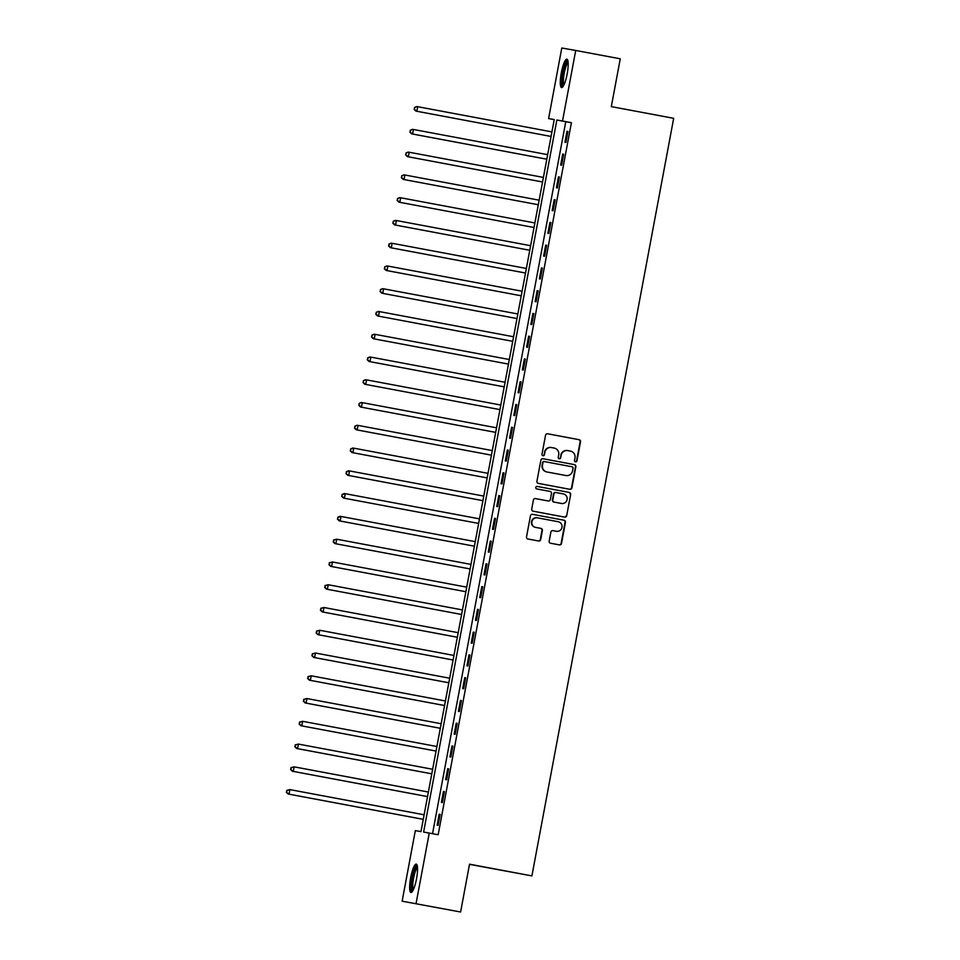 <?xml version="1.0" encoding="UTF-8"?>
<svg xmlns="http://www.w3.org/2000/svg" width="960" height="960" viewBox="0 0 960 960"><rect width="100%" height="100%" fill="white"/><g stroke="black" fill="none" stroke-linecap="round" stroke-linejoin="round"><path stroke-width="1.44" d="M575.508 461.832A1.272 1.248 100 0 0 576.972 460.812L580.524 441.816A1.824 1.776 100 0 0 579.108 439.704L547.62 433.788A1.824 1.776 100 0 0 545.544 435.252L541.992 454.248A1.272 1.248 100 0 0 542.988 455.724A1.272 1.248 100 0 0 544.44 454.704L544.896 452.244A5.82 5.7 100 0 1 551.568 447.576L554.184 448.068A5.82 5.7 100 0 1 558.708 454.836L558.252 457.296A1.272 1.248 100 0 0 559.26 458.784A1.272 1.248 100 0 0 560.7 457.752L561.156 455.304A5.82 5.7 100 0 1 567.828 450.624L570.456 451.116A5.82 5.7 100 0 1 574.98 457.896L574.524 460.344A1.272 1.248 100 0 0 575.508 461.832M575.34 461.784A1.272 1.248 100 0 0 576.588 460.74L580.14 441.744A1.824 1.776 100 0 0 578.736 439.632L547.512 433.776M542.808 455.676A1.272 1.248 100 0 0 544.056 454.644L544.896 452.244M559.068 458.736A1.272 1.248 100 0 0 560.328 457.692L561.156 455.304M410.664 877.764A14.448 2.976 100.6 0 1 416.268 864.084A14.448 2.976 100.6 0 1 416.532 878.808A14.448 2.976 100.6 0 1 410.94 892.488A14.448 2.976 100.6 0 1 410.664 877.764M561.3 72.84A14.448 2.976 100.6 0 1 566.904 59.16A14.448 2.976 100.6 0 1 567.18 73.872A14.448 2.976 100.6 0 1 561.576 87.564A14.448 2.976 100.6 0 1 561.3 72.84M549.168 541.128A1.824 1.776 100 0 0 550.584 543.24L559.416 544.896A1.824 1.776 100 0 0 561.504 543.432L565.452 522.348A1.824 1.776 100 0 0 564.036 520.224L532.56 514.32A1.824 1.776 100 0 0 530.472 515.784L526.524 536.88A1.824 1.776 100 0 0 527.94 538.992L538.608 540.996A1.824 1.776 100 0 0 540.696 539.532L542.376 530.508A1.824 1.776 100 0 0 540.96 528.384L535.68 527.4A4.86 4.764 100 0 1 531.888 521.76A4.86 4.764 100 0 1 537.468 517.836L558.192 521.724A4.86 4.764 100 0 1 561.984 527.352A4.86 4.764 100 0 1 556.452 531.288A4.86 4.764 100 0 1 556.404 531.288L552.948 530.64A1.824 1.776 100 0 0 550.86 532.092L549.168 541.128M575.712 50.46L620.256 58.812L611.316 106.62L673.68 118.32L531.9 875.892L469.536 864.192L460.596 912L402.132 901.188L415.332 830.616L420.972 831.612L554.232 119.568L548.592 118.572L561.792 48L575.712 50.46L562.512 121.02L556.86 120.024L423.612 832.08L429.252 833.076L416.052 903.648M429.252 833.076L438.156 834.744L571.416 122.7L562.512 121.02M569.82 489.3A1.824 1.776 100 0 0 571.908 487.848L575.856 466.752A1.824 1.776 100 0 0 574.44 464.64L542.964 458.724A1.824 1.776 100 0 0 540.876 460.188L536.928 481.284A1.824 1.776 100 0 0 538.344 483.396L569.82 489.3M570.648 494.544L566.7 515.64A1.824 1.776 100 0 1 564.624 517.104L533.136 511.188A1.824 1.776 100 0 1 531.72 509.076L533.412 500.052A1.824 1.776 100 0 1 535.476 498.588A1.824 1.776 100 0 0 535.476 498.588L548.268 500.988A1.824 1.776 100 0 0 550.344 499.524L551.472 493.536A1.824 1.776 100 0 0 550.056 491.424L536.76 488.928A1.272 1.248 100 0 1 535.776 487.452A1.272 1.248 100 0 1 537.216 486.42A1.272 1.248 100 0 0 537.216 486.42L569.244 492.432A1.824 1.776 100 0 1 570.648 494.544L566.7 515.64M571.416 122.7L565.776 121.704L432.528 833.688M566.988 131.316L564.936 142.248L565.884 142.416L567.924 131.484L566.988 131.316L567.924 131.496M562.728 154.08L560.676 165.012L561.624 165.18L563.664 154.248L562.728 154.08L563.664 154.26M558.468 176.844L556.416 187.776L557.364 187.944L559.404 177.012L558.468 176.844L559.404 177.024M554.208 199.608L552.156 210.54L553.104 210.708L555.144 199.776L554.208 199.608L555.144 199.788M549.948 222.372L547.896 233.304L548.844 233.472L550.884 222.54L549.948 222.372L550.884 222.552M545.688 245.136L543.636 256.068L544.584 256.236L546.624 245.304L545.688 245.136L546.624 245.316M541.428 267.9L539.376 278.832L540.324 279L542.364 268.068L541.428 267.9L542.364 268.08M537.168 290.664L535.116 301.596L536.064 301.764L538.104 290.832L537.168 290.664L538.104 290.844M532.908 313.428L530.856 324.36L531.804 324.528L533.844 313.596L532.908 313.428L533.844 313.608M528.648 336.192L526.596 347.124L527.544 347.292L529.584 336.36L528.648 336.192L529.584 336.372M524.388 358.956L522.336 369.888L523.284 370.056L525.324 359.124L524.388 358.956L525.324 359.136M520.128 381.72L518.076 392.652L519.024 392.82L521.064 381.888L520.128 381.72L521.064 381.9M515.868 404.484L513.816 415.416L514.764 415.584L516.804 404.652L515.868 404.484L516.804 404.664M511.608 427.248L509.556 438.18L510.504 438.336L512.544 427.416L511.608 427.248L512.544 427.428M507.348 450.012L505.296 460.944L506.244 461.1L508.284 450.18L507.348 450.012L508.284 450.192M503.088 472.776L501.036 483.708L501.984 483.864L504.024 472.944L503.088 472.776L504.024 472.956M498.828 495.54L496.776 506.472L497.724 506.628L499.764 495.708L498.828 495.54L499.764 495.72M494.568 518.304L492.516 529.236L493.464 529.392L495.504 518.472L494.568 518.304L495.504 518.484M490.308 541.068L488.256 552L489.204 552.156L491.244 541.236L490.308 541.068L491.244 541.248M486.048 563.832L483.996 574.764L484.944 574.92L486.984 564L486.048 563.832L486.984 564.012M481.788 586.596L479.736 597.528L480.684 597.684L482.724 586.764L481.788 586.596L482.724 586.776M477.528 609.36L475.476 620.28L476.424 620.448L478.464 609.528L477.528 609.36L478.464 609.54M473.268 632.124L471.216 643.044L472.164 643.212L474.204 632.292L473.268 632.124L474.204 632.304M469.008 654.888L466.956 665.808L467.904 665.976L469.944 655.056L469.008 654.888L469.944 655.068M464.748 677.652L462.696 688.572L463.644 688.74L465.684 677.82L464.748 677.652L465.684 677.832M460.488 700.416L458.436 711.336L459.384 711.504L461.424 700.584L460.488 700.416L461.424 700.596M456.228 723.18L454.176 734.1L455.124 734.268L457.164 723.348L456.228 723.18L457.164 723.348M451.968 745.944L449.916 756.864L450.864 757.032L452.904 746.112L451.968 745.944L452.904 746.112M447.708 768.708L445.656 779.628L446.604 779.796L448.644 768.876L447.708 768.708L448.644 768.876M443.448 791.472L441.396 802.392L442.344 802.56L444.384 791.64L443.448 791.472L444.384 791.64M439.188 814.236L437.136 825.156L438.084 825.324L440.124 814.404L439.188 814.236L440.124 814.404M469.512 864.348L531.9 875.892M460.596 912L402.132 901.188M554.22 119.628L548.592 118.572M565.776 121.704L556.86 120.024M567.708 450.612L567.456 450.564A5.82 5.7 100 0 0 560.784 455.232M551.448 447.552L551.184 447.516A5.82 5.7 100 0 0 544.524 452.184M569.568 489.252A1.824 1.776 100 0 0 571.536 487.776L575.484 466.68A1.824 1.776 100 0 0 574.068 464.568L542.844 458.712M573.036 468.264A1.272 1.248 100 0 0 572.052 466.776L544.416 461.592A1.272 1.248 100 0 0 542.952 462.612L542.472 465.204A5.82 5.7 100 0 0 546.996 471.972L565.884 475.524A5.82 5.7 100 0 0 572.556 470.856L573.036 468.264M544.02 461.52L544.032 461.532A1.272 1.248 100 0 0 544.02 461.52A1.272 1.248 100 0 0 542.58 462.552L542.952 462.612M565.632 475.476A5.82 5.7 100 0 1 565.512 475.452L546.624 471.912A5.82 5.7 100 0 1 542.1 465.144L542.58 462.552M564.36 517.056A1.824 1.776 100 0 0 566.328 515.58M535.38 498.576L547.884 500.916A1.824 1.776 100 0 0 547.908 500.928A1.824 1.776 100 0 0 547.932 500.928L547.884 500.916M537.132 486.408L569.244 492.432M561.192 503.412L561.564 503.484A4.86 4.764 100 0 0 567.096 499.548A4.86 4.764 100 0 0 563.304 493.908L556.008 492.54A1.824 1.776 100 0 0 553.92 494.004L552.804 499.992A1.824 1.776 100 0 0 554.208 502.104L561.144 503.412A4.86 4.764 100 0 0 561.192 503.412A4.86 4.764 100 0 0 561.24 503.424M555.612 492.468L555.624 492.468A1.824 1.776 100 0 0 553.548 493.932L553.92 494.004M561.144 503.412L553.836 502.032A1.824 1.776 100 0 1 552.42 499.92L553.548 493.932M570.276 494.484A1.824 1.776 100 0 0 568.86 492.36M556.128 531.24A4.86 4.764 100 0 1 556.02 531.216L552.828 530.616M537.372 517.812L537.084 517.764A4.86 4.764 100 0 0 531.516 521.7A4.86 4.764 100 0 0 535.296 527.328L535.68 527.4M538.344 540.948A1.824 1.776 100 0 0 540.312 539.46L542.004 530.436A1.824 1.776 100 0 0 540.588 528.324L535.296 527.328M559.164 544.848A1.824 1.776 100 0 0 561.132 543.372L565.08 522.276A1.824 1.776 100 0 0 563.664 520.164L532.44 514.308M415.908 111.096L551.076 136.452L415.908 111.096L414.12 109.344L414.84 107.58L414.12 109.344M551.928 131.892L417.696 106.704L416.844 111.252L414.504 109.404M414.468 107.52L416.76 106.536L414.84 107.58M547.668 154.656L413.436 129.468L412.584 134.016L411.648 133.86L546.816 159.216M410.244 132.168L410.58 130.344L409.86 132.108L412.584 134.016L546.816 159.204M410.208 130.284L412.5 129.3L410.58 130.344M411.648 133.86L409.86 132.108M407.388 156.624L542.556 181.98L407.388 156.624L405.6 154.872L406.32 153.108L405.6 154.872M543.408 177.42L409.176 152.232L408.324 156.78L405.984 154.932M405.948 153.048L408.24 152.064L406.32 153.108M403.128 179.376L538.296 204.744L403.128 179.376L401.34 177.636L402.06 175.872L401.34 177.636M539.148 200.184L404.916 174.996L404.064 179.544L401.724 177.696M401.688 175.812L403.98 174.828L402.06 175.872M398.868 202.14L534.036 227.508L398.868 202.14L397.08 200.4L397.8 198.636L397.08 200.4M534.888 222.948L400.656 197.76L399.804 202.308L397.464 200.46M397.428 198.576L399.72 197.592L397.8 198.636M563.4 85.92A12.504 2.58 100.6 0 1 562.404 84.048A12.504 2.58 100.6 0 1 563.832 69.9A12.504 2.58 100.6 0 1 568.008 61.344M568.152 62.58A11.58 2.388 -79.4 0 0 564.564 71.604A11.58 2.388 -79.4 0 0 563.532 83.448A11.58 2.388 -79.4 0 0 563.976 84.828M567.564 59.772A14.364 2.964 -79.4 0 0 563.16 71.064A14.364 2.964 -79.4 0 0 561.924 85.596A14.364 2.964 -79.4 0 0 562.416 87.228M412.764 890.844A12.504 2.58 100.6 0 1 412.488 878.1A12.504 2.58 100.6 0 1 417.372 866.268M417.516 867.504A11.58 2.388 -79.4 0 0 413.568 878.304A11.58 2.388 -79.4 0 0 413.34 889.752M416.928 864.696A14.364 2.964 -79.4 0 0 412.116 878.04A14.364 2.964 -79.4 0 0 411.78 892.152M394.608 224.904L529.776 250.272L394.608 224.904L392.82 223.164L393.54 221.4L392.82 223.164M530.628 245.712L396.396 220.524L395.544 225.072L393.204 223.224M393.168 221.34L395.46 220.356L393.54 221.4M526.368 268.464L392.136 243.288L391.284 247.836L390.348 247.668L525.516 273.036M388.944 245.988L389.28 244.164L388.56 245.928L391.284 247.836L525.516 273.024M388.908 244.104L391.2 243.12L389.28 244.164M390.348 247.668L388.56 245.928M386.088 270.432L521.256 295.8L386.088 270.432L384.3 268.692L385.02 266.928L384.3 268.692M522.108 291.228L387.876 266.052L387.024 270.6L384.684 268.752M384.648 266.868L386.94 265.884L385.02 266.928M381.828 293.196L516.996 318.564L381.828 293.196L380.04 291.444L380.76 289.692L380.04 291.444M517.848 313.992L383.616 288.816L382.764 293.364L380.424 291.516M380.388 289.632L382.68 288.648L380.76 289.692M377.568 315.96L512.736 341.328L377.568 315.96L375.78 314.208L376.5 312.456L375.78 314.208M513.588 336.756L379.356 311.58L378.504 316.128L376.164 314.28M376.128 312.396L378.42 311.412L376.5 312.456M373.308 338.724L508.476 364.092L373.308 338.724L371.52 336.972L372.24 335.22L371.52 336.972M509.328 359.52L375.096 334.344L374.244 338.892L371.904 337.044M371.868 335.16L374.16 334.176L372.24 335.22M505.068 382.284L370.836 357.108L369.984 361.656L369.048 361.488L504.216 386.856M367.644 359.808L367.98 357.984L367.26 359.736L369.984 361.656L504.216 386.844M367.608 357.924L369.9 356.94L367.98 357.984M369.048 361.488L367.26 359.736M364.788 384.252L499.956 409.62L364.788 384.252L363 382.5L363.72 380.748L363 382.5M500.808 405.048L366.576 379.872L365.724 384.42L363.384 382.572M363.348 380.688L365.64 379.704L363.72 380.748M360.528 407.016L495.696 432.384L360.528 407.016L358.74 405.264L359.46 403.512L358.74 405.264M496.548 427.812L362.316 402.636L361.464 407.184L359.124 405.336M359.088 403.452L361.38 402.468L359.46 403.512M356.268 429.78L491.436 455.148L356.268 429.78L354.48 428.028L355.2 426.276L354.48 428.028M492.288 450.576L358.056 425.4L357.204 429.948L354.864 428.1M354.828 426.216L357.12 425.232L355.2 426.276M351.996 452.544L487.176 477.912L351.996 452.544L350.22 450.792L350.94 449.04L350.22 450.792M488.028 473.34L353.796 448.164L352.944 452.712L350.604 450.864M350.568 448.98L352.848 447.996L353.796 448.164L350.94 449.04M483.768 496.104L349.536 470.928L348.684 475.476L347.736 475.308L482.916 500.676M346.344 473.628L346.68 471.804L345.96 473.556L348.684 475.476L482.916 500.664M346.308 471.744L348.588 470.76L349.536 470.928L346.68 471.804M347.736 475.308L345.96 473.556M343.476 498.072L478.656 523.428L343.476 498.072L341.7 496.32L342.42 494.568L341.7 496.32M479.508 518.868L345.276 493.692L344.424 498.24L342.084 496.392M342.048 494.508L344.328 493.524L345.276 493.692L342.42 494.568M339.216 520.836L474.396 546.192L339.216 520.836L337.44 519.084L338.16 517.332L337.44 519.084M475.248 541.632L341.016 516.456L340.164 521.004L337.824 519.156M337.788 517.272L340.068 516.288L341.016 516.456L338.16 517.332M470.988 564.396L336.756 539.22L335.904 543.768L334.956 543.6L470.124 568.956M333.564 541.92L333.9 540.096L333.18 541.848L335.904 543.768L470.136 568.956M333.528 540.024L336.756 539.22L333.9 540.096M334.956 543.6L333.18 541.848M466.728 587.16L332.496 561.984L331.644 566.532L330.696 566.364L465.864 591.72M329.304 564.684L329.64 562.86L328.92 564.612L331.644 566.532L465.876 591.72M329.268 562.788L332.496 561.984L329.64 562.86M330.696 566.364L328.92 564.612M462.468 609.924L328.236 584.748L327.384 589.296L326.436 589.128L461.604 614.484M325.044 587.448L325.38 585.624L324.66 587.376L327.384 589.296L461.616 614.484M325.008 585.552L328.236 584.748L325.38 585.624M326.436 589.128L324.66 587.376M458.208 632.688L323.976 607.512L323.124 612.06L322.176 611.892L457.344 637.248M320.784 610.212L321.12 608.388L320.4 610.14L323.124 612.06L457.356 637.248M320.748 608.316L323.976 607.512L321.12 608.388M322.176 611.892L320.4 610.14M453.948 655.452L319.716 630.264L318.864 634.824L317.916 634.656L453.084 660.012M316.524 632.976L316.86 631.152L316.14 632.904L318.864 634.824L453.096 660.012M316.488 631.08L319.716 630.264L316.86 631.152M317.916 634.656L316.14 632.904M449.688 678.216L315.456 653.028L314.604 657.588L313.656 657.42L448.824 682.776M312.264 655.74L312.6 653.916L311.88 655.668L314.604 657.588L448.836 682.764M312.228 653.844L315.456 653.028L312.6 653.916M313.656 657.42L311.88 655.668M445.428 700.98L311.196 675.792L310.344 680.352L309.396 680.184L444.564 705.54M308.004 678.504L308.34 676.68L307.62 678.432L310.344 680.352L444.576 705.528M307.968 676.608L311.196 675.792L308.34 676.68M309.396 680.184L307.62 678.432M441.168 723.744L306.936 698.556L306.084 703.116L305.136 702.948L440.304 728.304M303.744 701.268L304.08 699.444L303.36 701.196L306.084 703.116L440.316 728.292M303.708 699.372L306.936 698.556L304.08 699.444M305.136 702.948L303.36 701.196M436.908 746.508L302.676 721.32L301.824 725.88L300.876 725.712L436.044 751.068M299.484 724.032L299.82 722.208L299.1 723.96L301.824 725.88L436.056 751.056M299.448 722.136L302.676 721.32L299.82 722.208M300.876 725.712L299.1 723.96M432.648 769.272L298.416 744.084L297.564 748.644L296.616 748.476L431.784 773.832M295.224 746.796L295.56 744.972L294.84 746.724L297.564 748.644L431.796 773.82M295.188 744.9L298.416 744.084L295.56 744.972M296.616 748.476L294.84 746.724M428.388 792.036L294.156 766.848L293.304 771.408L292.356 771.24L427.524 796.596M290.952 769.56L291.3 767.736L290.58 769.488L293.304 771.408L427.536 796.584M290.928 767.664L294.156 766.848L291.3 767.736M292.356 771.24L290.58 769.488M424.128 814.8L289.896 789.612L289.044 794.172L288.096 794.004L423.264 819.36M286.692 792.324L287.04 790.5L286.32 792.252L289.044 794.172L423.276 819.348M286.668 790.428L289.896 789.612L287.04 790.5M288.096 794.004L286.32 792.252"/></g></svg>
